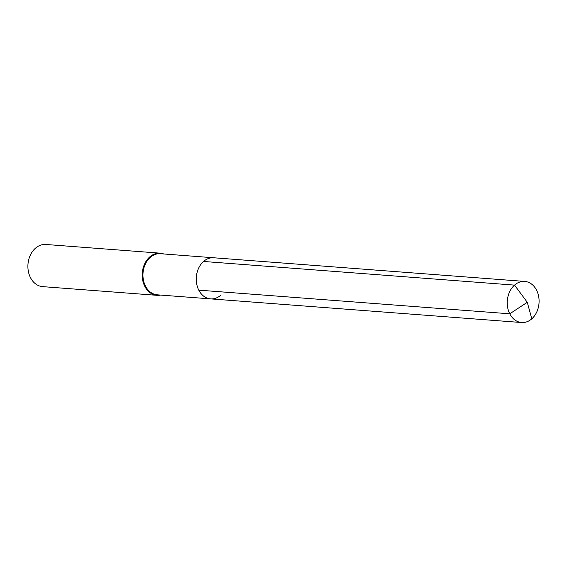 <?xml version="1.0" encoding="UTF-8"?>
<svg xmlns="http://www.w3.org/2000/svg" width="567" height="567" viewBox="0 0 567 567"><rect width="100%" height="100%" fill="white"/><g stroke="black" fill="none" stroke-linecap="round" stroke-linejoin="round"><path stroke-width="0.85" d="M220.804 295.18A20.61 15.904 94.3 0 1 210.619 298.88L157.321 294.826A20.61 15.904 94.3 0 1 143.387 279.892A20.61 15.904 94.3 0 1 150.255 257.411A20.61 15.904 -85.7 0 1 160.447 253.718L213.745 257.772A20.61 15.904 -85.7 0 0 203.553 261.465A20.61 15.904 94.3 0 0 196.692 283.947A20.61 15.904 94.3 0 0 210.619 298.88A20.61 15.904 94.3 0 1 196.692 283.947A20.61 15.904 94.3 0 1 203.553 261.465L514.531 285.116L203.553 261.465A20.61 15.904 -85.7 0 1 213.745 257.772L524.723 281.423A20.61 15.904 -85.7 0 1 538.65 296.357A20.61 15.904 -85.7 0 1 531.782 318.831A20.61 15.904 94.3 0 1 521.597 322.531A20.61 15.904 94.3 0 1 507.671 307.597A20.61 15.904 94.3 0 1 514.531 285.116A20.61 15.904 -85.7 0 1 524.723 281.423M156.946 295.322L42.638 286.633A21.142 16.315 94.3 0 1 28.35 271.317A21.142 16.315 94.3 0 1 35.388 248.261A21.142 16.315 -85.7 0 1 45.842 244.469L160.149 253.165A21.142 16.315 -85.7 0 0 149.702 256.957A21.142 16.315 94.3 0 0 142.657 280.006A21.142 16.315 94.3 0 0 156.946 295.322A21.142 16.315 94.3 0 0 160.596 295.074M160.149 253.165A21.142 16.315 -85.7 0 1 163.721 253.966M198.783 290.148L509.761 313.799L527.282 302.289L514.531 285.116L527.282 302.289L531.782 318.831M210.619 298.88L521.597 322.531"/></g></svg>
